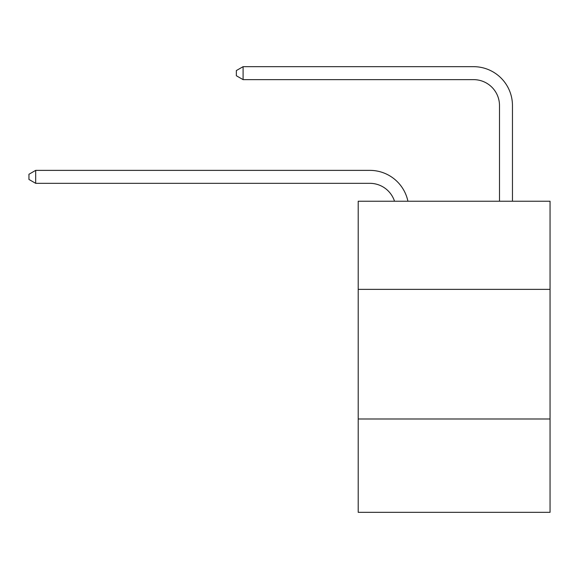 <?xml version="1.0" encoding="UTF-8"?>
<svg xmlns="http://www.w3.org/2000/svg" width="579" height="579" viewBox="0 0 579 579"><rect width="100%" height="100%" fill="white"/><g stroke="black" fill="none" stroke-linecap="round" stroke-linejoin="round"><path stroke-width="0.87" d="M550.05 289.37L550.05 201.224L358.206 201.224L358.206 289.37L550.05 289.37L550.05 512.328L358.206 512.328L358.206 289.37M550.05 419.001L358.206 419.001M369.865 183.333A25.925 25.925 -43.1 0 1 394.516 201.224A25.925 25.925 -39.7 0 0 369.865 183.333L35.688 183.333L28.95 179.447L28.95 174.265L35.688 170.371L369.865 170.371A38.887 38.887 136.9 0 1 407.92 201.224M499.496 201.224L499.496 105.559A25.925 25.925 62.3 0 0 473.571 79.634L243.093 79.634L236.355 75.748L236.355 70.558L243.093 66.672L473.571 66.672A38.887 38.887 52.9 0 1 512.458 105.559L512.458 201.224M35.688 183.333L35.688 170.371L369.865 170.371M499.496 105.559A25.925 25.925 -127.1 0 0 473.571 79.634A25.925 25.925 -127.1 0 1 499.496 105.559A25.925 25.925 -127.1 0 0 473.571 79.634A25.925 25.925 -127.1 0 1 499.496 105.559A25.925 25.925 -127.1 0 0 473.571 79.634A25.925 25.925 -127.1 0 1 499.496 105.559A25.925 25.925 -127.1 0 0 473.571 79.634A25.925 25.925 -127.1 0 1 499.496 105.559A25.925 25.925 -127.1 0 0 473.571 79.634A25.925 25.925 -127.1 0 1 499.496 105.559A25.925 25.925 -127.1 0 0 473.571 79.634A25.925 25.925 -127.1 0 1 499.496 105.559A25.925 25.925 -127.1 0 0 473.571 79.634A25.925 25.925 -127.1 0 1 499.496 105.559A25.925 25.925 -127.1 0 0 473.571 79.634A25.925 25.925 -127.1 0 1 499.496 105.559A25.925 25.925 -127.1 0 0 473.571 79.634A25.925 25.925 -127.1 0 1 499.496 105.559A25.925 25.925 -127.1 0 0 473.571 79.634A25.925 25.925 -127.1 0 1 499.496 105.559A25.925 25.925 -127.1 0 0 473.571 79.634A25.925 25.925 -127.1 0 1 499.496 105.559A25.925 25.925 -127.1 0 0 473.571 79.634A25.925 25.925 -127.1 0 1 499.496 105.559A25.925 25.925 -127.1 0 0 473.571 79.634A25.925 25.925 -127.1 0 1 499.496 105.559A25.925 25.925 -127.1 0 0 473.571 79.634A25.925 25.925 -127.1 0 1 499.496 105.559A25.925 25.925 -127.1 0 0 473.571 79.634A25.925 25.925 -127.1 0 1 499.496 105.559A25.925 25.925 -127.1 0 0 473.571 79.634A25.925 25.925 -127.1 0 1 499.496 105.559A25.925 25.925 -127.1 0 0 473.571 79.634A25.925 25.925 -127.1 0 1 499.496 105.559A25.925 25.925 -127.1 0 0 473.571 79.634A25.925 25.925 -127.1 0 1 499.496 105.559A25.925 25.925 -127.1 0 0 473.571 79.634A25.925 25.925 -127.1 0 1 499.496 105.559A25.925 25.925 -127.1 0 0 473.571 79.634A25.925 25.925 -127.1 0 1 499.496 105.559A25.925 25.925 -127.1 0 0 473.571 79.634A25.925 25.925 -127.1 0 1 499.496 105.559A25.925 25.925 -127.1 0 0 473.571 79.634A25.925 25.925 -127.1 0 1 499.496 105.559A25.925 25.925 -127.1 0 0 473.571 79.634A25.925 25.925 -127.1 0 1 499.496 105.559M243.093 79.634L243.093 66.672L473.571 66.672"/></g></svg>
